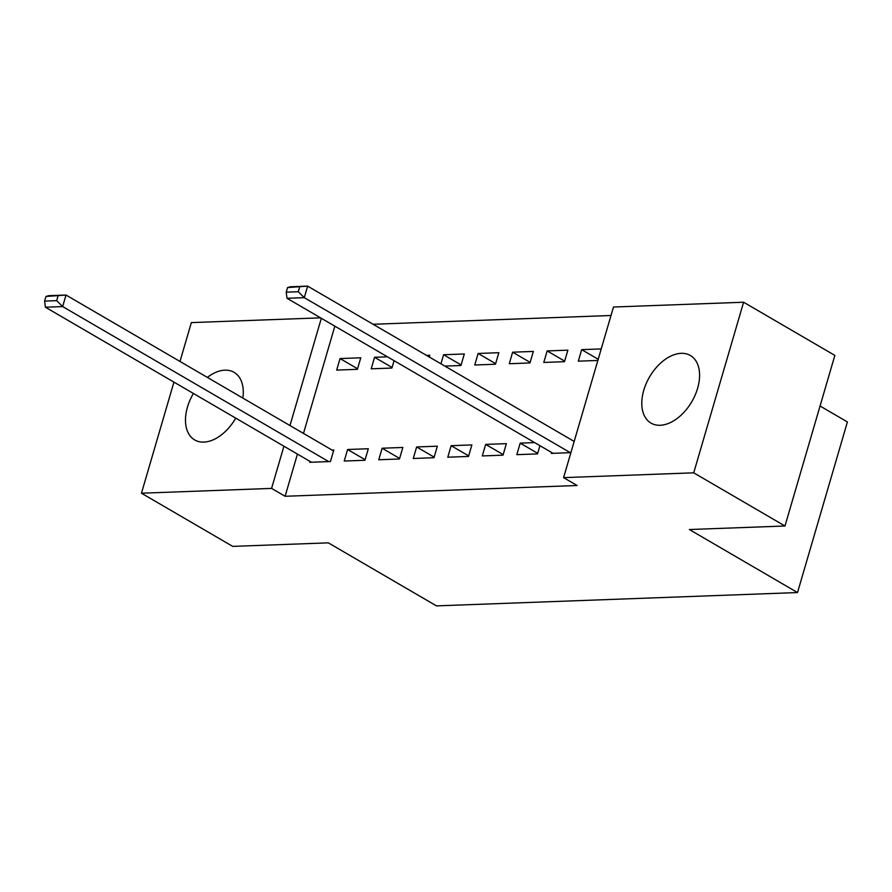 <?xml version="1.0" encoding="UTF-8"?>
<svg xmlns="http://www.w3.org/2000/svg" width="892" height="892" viewBox="0 0 892 892"><rect width="100%" height="100%" fill="white"/><g stroke="black" fill="none" stroke-linecap="round" stroke-linejoin="round"><path stroke-width="1.34" d="M660.169 425.261A39.125 24.485 120.2 0 1 650.993 423.098A39.125 24.485 120.2 0 1 646.209 383.527A39.125 24.485 120.2 0 1 681.198 353.332A39.125 24.485 120.2 0 1 690.386 355.495A39.125 24.485 120.2 0 1 695.158 395.067A39.125 24.485 120.2 0 1 660.169 425.261M235.733 418.114A39.125 24.485 120.2 0 1 203.855 442.097A39.125 24.485 120.2 0 1 194.679 439.934A39.125 24.485 120.2 0 1 193.419 393.461M207.345 377.394A39.125 24.485 120.2 0 1 224.895 370.169A39.125 24.485 120.2 0 1 234.072 372.332A39.125 24.485 120.2 0 1 242.847 398.077M611.009 315.5L373.101 324.275M613.484 307.026L743.605 302.232L693.72 472.827L563.588 477.633L613.484 307.026M693.72 472.827L784.971 526.001L834.856 355.406L743.605 302.232M820.06 406.016L847.4 421.949L797.515 592.556L436.467 605.88L328.323 542.849L232.712 546.383L141.46 493.209L173.94 382.111M179.983 361.45L191.345 322.603L320.551 317.842M547.153 350.924L543.785 362.442L564.491 361.684L567.87 350.155L547.153 350.924L564.658 361.115M537.698 453.337L520.192 443.134L516.814 454.664L537.53 453.894L539.939 445.677M520.192 443.134L534.654 442.599M478.123 353.466L474.756 364.995L495.461 364.226L498.829 352.708L478.123 353.466L495.629 363.668M447.784 457.206L468.501 456.448L471.868 444.918L451.151 445.688L447.784 457.206M426.476 355.373L429.799 355.25L429.286 357.012M378.754 459.759L399.46 458.99L402.838 447.461L382.122 448.23L378.754 459.759M340.053 358.562L336.685 370.091L357.391 369.321L360.769 357.792L340.053 358.562L357.558 368.764M309.981 461.387L309.725 462.301L330.43 461.543L333.798 450.014L332.069 450.081M334.846 326.171L303.481 433.412M297.437 454.084L285.106 496.275L577.113 485.504L563.588 477.633M344.234 461.03L364.951 460.272L368.318 448.743L347.601 449.501L344.234 461.03M392.079 367.493L374.573 357.291L371.206 368.82L391.911 368.05L394.063 360.68M374.573 357.291L387.44 356.811M413.264 458.488L433.98 457.719L437.348 446.19L416.642 446.959L413.264 458.488M461.108 364.94L443.603 354.737L440.949 363.813M443.603 354.737L464.319 353.979L460.941 365.508L444.874 366.099M482.304 455.935L503.01 455.176L506.377 443.647L485.672 444.406L482.304 455.935M512.644 352.195L509.265 363.724L529.982 362.955L533.349 351.426L512.644 352.195L530.138 362.397M551.602 452.478L551.334 453.392L570.891 452.668M573.69 441.161L574.258 441.139M598.197 359.275L581.673 349.642L578.306 361.171L597.863 360.457M581.673 349.642L601.23 348.928M285.106 496.275L271.581 488.403L141.46 493.209M784.971 526.001L689.36 529.525L797.515 592.556M321.332 318.288L289.967 425.54M283.924 446.201L271.581 488.403M365.107 459.703L347.601 449.501M399.627 458.432L382.122 448.23M434.148 457.161L416.642 446.959M468.657 455.879L451.151 445.688M503.177 454.608L485.672 444.406M311.442 462.246L45.392 307.205L62.652 306.569L66.019 295.04L45.949 296.478L44.6 301.095L56.675 300.649L58.025 296.032M333.53 450.928L66.019 295.04L48.759 295.676L45.949 296.478M328.702 461.599L62.652 306.569L56.675 300.649M44.6 301.095L45.392 307.205M553.062 453.326L287.012 298.285L304.272 297.649L307.64 286.12L287.558 287.57L286.22 292.175L298.296 291.729L299.645 287.124M574.169 441.44L307.64 286.12L290.379 286.767L287.558 287.57M570.322 452.69L304.272 297.649L298.296 291.729M286.22 292.175L287.012 298.285"/></g></svg>
